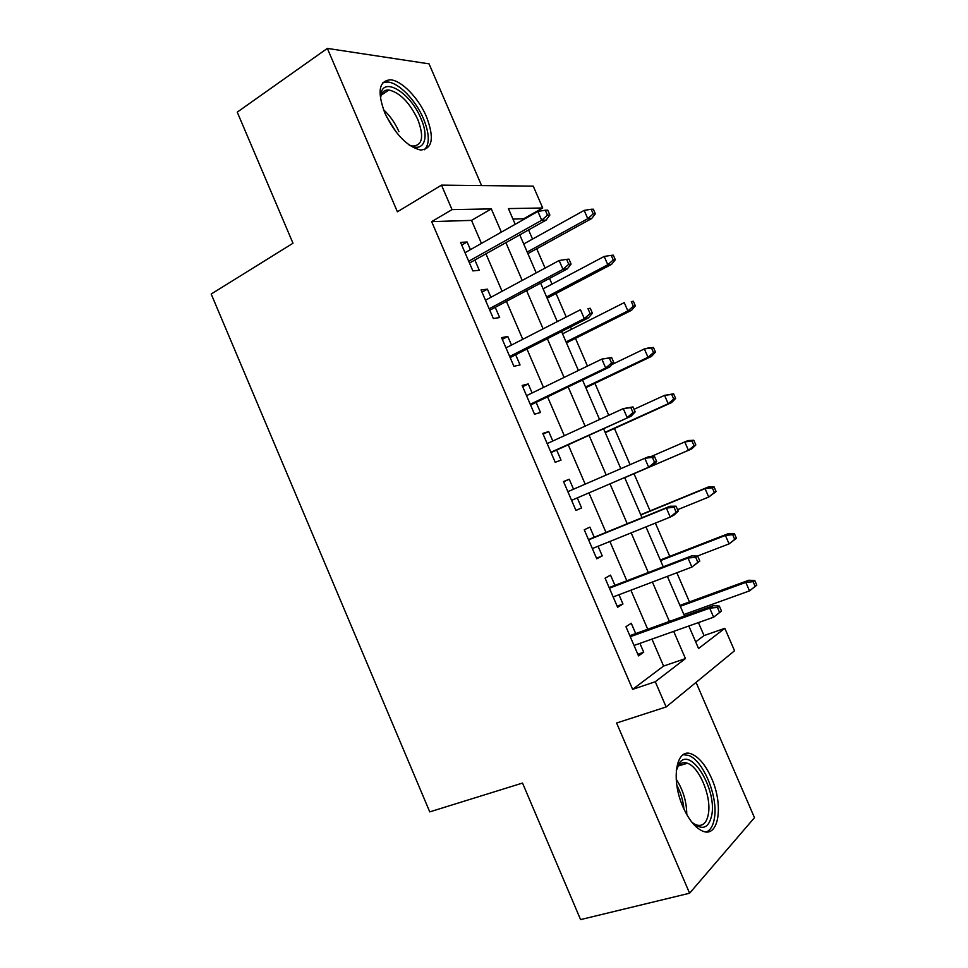 <?xml version="1.0" encoding="UTF-8"?>
<svg xmlns="http://www.w3.org/2000/svg" width="968" height="968" viewBox="0 0 968 968"><rect width="100%" height="100%" fill="white"/><g stroke="black" fill="none" stroke-linecap="round" stroke-linejoin="round"><path stroke-width="1.45" d="M711.528 778.212C705.745 765.301 699.138 757.254 691.696 754.072C676.378 747.09 670.449 779.01 683.033 806.985C688.756 819.775 695.254 827.797 702.526 831.064C718.849 838.47 723.798 805.061 711.528 778.212M426.501 116.777C418.733 98.228 401.696 80.477 390.515 79.824C378.899 80.707 377 91.778 384.841 113.014C395.21 134.274 407.068 146.604 420.414 150.004C432.49 149.181 434.523 138.097 426.501 116.777M695.69 641.869L704.026 635.589L724.826 628.329L734.543 650.762L666.141 706.967L655.275 681.738L685.441 658.579L673.692 631.378M481.592 185.578L429.054 63.852L327.341 48.4L237.245 112.143L292.989 243.246L211.193 294.03L429.756 811.874L522.526 783.064L580.582 919.6L689.591 893.222L754.471 817.682L696.065 682.38M481.447 243.416L471.525 220.377L431.643 221.636L452.032 209.608L441.493 185.13L533.247 186.146L542.709 207.987L508.418 208.592L515.206 224.286M523.978 219.325L523.724 218.744L542.709 207.987M704.026 635.589L698.412 622.593M694.08 612.575L693.439 611.098M689.47 601.927L676.862 572.766M669.759 556.346L655.372 523.083M650.097 510.886L634.004 473.703M630.095 464.652L614.45 428.473M608.751 415.296L594.933 383.352M587.455 366.086L575.476 338.364M571.543 329.277L570.539 326.954M566.232 317.02L556.068 293.498M552.014 284.12L549.521 278.373M545.081 268.1L536.72 248.764M532.533 239.084L528.576 229.936M635.698 633.58L631.257 623.259L625.969 626.707L638.517 655.893L643.72 652.214L639.909 643.369M614.934 585.35L610.53 575.125L605.085 578.174L617.608 607.275L622.956 603.984L618.976 594.739M594.219 537.24L589.863 527.124L584.261 529.786L596.748 558.802L602.253 555.898L598.091 546.242M573.54 489.203L569.257 479.257L563.497 481.532L575.948 510.463L581.611 507.958L577.291 497.903M552.801 441.021L548.711 431.534L542.794 433.422L555.208 462.268L561.029 460.151L556.685 450.059M532.11 392.972L528.226 383.945L522.151 385.458L534.53 414.219L540.507 412.477L536.151 402.349M511.491 345.068L507.801 336.489L501.569 337.626L513.911 366.303L520.046 364.948L515.666 354.772M490.921 297.297L487.424 289.178L481.048 289.928L493.353 318.532L499.645 317.552L495.241 307.34M523.724 218.744L512.955 219.083M431.643 221.636L632.624 689.361L663.576 666.057L651.96 639.098M647.713 629.26L630.894 590.214M626.828 580.776L609.888 541.475M605.992 532.436L588.955 492.894M585.18 484.145L568.228 444.808M564.32 435.721L547.573 396.856M543.508 387.43L526.967 349.049M522.756 339.284L506.421 301.375M502.077 291.283L485.936 253.834M470.412 249.659L467.12 242L460.586 242.375L472.856 270.895L479.293 270.29L474.877 260.029M666.141 706.967L616.604 723.011L689.591 893.222M632.624 689.361L655.275 681.738M327.341 48.4L397.4 211.786L441.493 185.13M688.829 626.006L698.557 648.512L724.826 628.329M519.78 234.861L536.199 272.879M540.628 283.116L557.265 321.606M561.549 331.516L578.392 370.49M582.53 380.049L599.579 419.507M603.56 428.727L620.827 468.681M624.663 477.551L642.014 517.698M645.983 526.882L663.237 566.788M667.375 576.371L684.509 616.011M501.351 232.138L491.32 208.906L452.032 209.608M669.408 621.444L652.408 582.046M648.294 572.524L631.172 532.872M627.228 523.749L610.009 483.855M606.198 475.022L589.064 435.322M585.108 426.162L568.18 386.946M564.078 377.447L547.356 338.703M543.109 328.866L526.592 290.606M522.2 280.43L505.889 242.653M471.525 220.377L491.32 208.906M663.576 666.057L685.441 658.579M461.736 245.061L467.12 242M481.991 292.13L487.424 289.178M502.307 339.332L507.801 336.489M522.672 386.668L528.226 383.945M543.096 434.136L548.711 431.534M563.582 481.749L569.257 479.257M575.912 510.378L581.611 507.958M596.494 558.209L602.253 555.898M617.124 606.174L622.956 603.984M637.827 654.271L643.72 652.214M469.48 263.054L546.109 220.111L541.717 220.256L468.706 261.251M547.44 215.126L549.872 215.053L547.743 210.165L545.311 210.213L547.44 215.126L541.717 220.256L537.893 211.435L465.027 252.708M546.109 220.111L549.872 215.053M545.311 210.213L537.893 211.435M595.344 213.795L593.348 209.209L591.194 209.257L593.202 213.855L595.344 213.795L591.654 218.55L587.782 218.683L584.188 210.395L523.712 243.984M593.202 213.855L587.782 218.683L527.197 252.043M591.654 218.55L527.875 253.616M584.188 210.395L591.194 209.257M380.618 99.535L380.872 94.15C383.425 75.867 410.783 93.206 420.886 118.423C429.889 138.376 423.645 153.416 408.944 144.837M410.323 145.551L412.84 146.095C422.52 145.394 424.166 136.524 417.777 119.475C409.537 102.475 399.929 92.65 388.954 90C384.49 89.722 381.731 92.081 380.69 97.09L380.557 97.925M424.48 149.75C429.865 143.966 429.514 133.596 423.452 118.64C415.744 100.236 398.804 82.643 387.684 82.026L382.771 82.8M676.245 770.746L679.742 762.566C690.995 747.235 716.356 788.267 711.952 814.173C709.06 828.584 702.26 831.125 691.539 821.808M693.028 823.236L695.968 824.833C702.695 826.914 706.882 823.042 708.503 813.217C711.323 795.817 699.077 766.85 687.425 763.256C683.94 762.022 681.024 762.76 678.677 765.47L676.705 768.798M706.507 831.935C710.79 829.915 713.476 825.014 714.565 817.234C717.953 795.563 702.756 759.771 688.333 755.342L683.214 754.713M489.784 310.244L567.26 268.923L562.977 269.358L489.167 308.792M568.736 264.276L571.096 264.046L568.966 259.134L566.595 259.351L568.736 264.276L562.977 269.358L559.153 260.513L485.476 300.225M567.26 268.923L571.096 264.046M566.595 259.351L559.153 260.513M510.148 357.567L588.459 317.867L584.309 318.605L509.676 356.478M590.093 313.571L592.392 313.172L590.262 308.26L587.951 308.635L590.093 313.571L584.309 318.605L580.461 309.724L505.986 347.887M587.951 308.635L590.262 308.26M588.459 317.867L592.392 313.172M530.573 405.023L609.731 366.969L605.702 367.997L530.258 404.285M611.522 363.012L613.748 362.456L611.607 357.519L609.368 358.063L611.522 363.012L605.702 367.997L601.842 359.092L526.544 395.67M609.368 358.063L601.842 359.092L611.607 357.519M609.731 366.969L613.748 362.456M551.058 452.613L631.063 416.216L550.889 452.25M632.999 412.598L635.165 411.884L633.024 406.935L630.858 407.637L632.999 412.598L627.155 417.535L623.283 408.605L547.174 443.598M630.858 407.637L623.283 408.605L633.024 406.935M631.063 416.216L635.165 411.884M615.333 259.775L613.325 255.165L611.244 255.358L613.24 259.969L615.333 259.775L611.57 264.361L607.807 264.748L604.189 256.447L543.109 288.839M613.24 259.969L607.807 264.748L546.605 296.934M611.57 264.361L547.15 298.192M604.189 256.447L611.244 255.358M635.371 305.864L633.362 301.254L631.33 301.58L633.35 306.215L635.371 305.864L631.535 310.304L627.869 310.946L624.251 302.621L562.541 333.827M631.33 301.58L633.362 301.254M633.35 306.215L627.869 310.946L566.05 341.934M631.535 310.304L566.462 342.878M655.469 352.098L653.46 347.464L651.488 347.935L653.509 352.582L655.469 352.098L651.549 356.369L648.003 357.277L644.373 348.928L611.873 364.561M651.488 347.935L644.373 348.928L647.943 348.069L653.46 347.464M653.509 352.582L648.003 357.277L585.555 387.055M651.549 356.369L585.834 387.696M675.628 398.453L673.607 393.807L671.695 394.424L673.716 399.082L675.628 398.453L671.635 402.567L668.186 403.729L664.544 395.355L634.052 409.307M671.695 394.424L664.544 395.355L673.607 393.807M673.716 399.082L668.186 403.729L605.109 432.309M671.635 402.567L605.254 432.635M654.562 462.341L656.655 461.458L654.501 456.497L652.396 457.356L654.562 462.341L648.669 467.229L571.592 500.335L652.468 465.62L648.669 467.229L644.797 458.275L567.853 491.671M652.396 457.356L644.797 458.275L648.608 456.714L654.501 456.497M652.468 465.62L656.655 461.458M695.835 444.941L693.814 440.283L691.963 441.045L693.995 445.716L695.835 444.941L691.769 448.898L688.43 450.314L684.775 441.928L650.871 456.63M691.963 441.045L684.775 441.928L688.139 440.549L693.814 440.283M693.995 445.716L688.43 450.314L624.723 477.672M691.769 448.898L624.723 477.684M678.205 511.177L676.039 506.204L674.006 507.232L676.172 512.229L678.205 511.177L673.922 515.158L670.255 517.069L592.343 548.566M676.172 512.229L670.255 517.069L666.371 508.091L670.062 506.228L588.484 539.587M674.006 507.232L666.371 508.091L588.604 539.878M676.039 506.204L670.062 506.228M716.102 491.562L714.069 486.892L712.279 487.799L714.323 492.482L716.102 491.562L708.733 497.044L705.067 488.622L708.322 486.989L640.731 514.722M712.279 487.799L705.067 488.622L640.84 514.976M714.323 492.482L708.733 497.044L677.564 509.7M708.322 486.989L714.069 486.892M699.816 561.053L697.65 556.056L695.69 557.265L697.855 562.275L699.816 561.053L691.902 567.054L613.155 596.941M697.855 562.275L691.902 567.054L688.006 558.052L691.575 555.898L609.126 587.576M695.69 557.265L688.006 558.052L609.404 588.229M697.65 556.056L691.575 555.898M736.43 538.305L734.397 533.622L732.667 534.687L734.712 539.382L736.43 538.305L729.085 543.895L725.419 535.449L728.553 533.549L660.297 560.012M732.667 534.687L725.419 535.449L660.551 560.581M734.712 539.382L729.085 543.895L697.347 556.056M728.553 533.549L734.397 533.622M721.499 611.074L719.321 606.065L717.433 607.432L719.599 612.466L721.499 611.074L713.622 617.197L634.028 645.462M719.599 612.466L713.622 617.197L709.701 608.158L713.15 605.702L629.829 635.698M717.433 607.432L709.701 608.158L630.265 636.714M719.321 606.065L713.15 605.702M756.807 585.192L754.774 580.497L753.104 581.695L755.149 586.402L756.807 585.192L749.498 590.879L745.82 582.409L748.845 580.243L679.923 605.411M753.104 581.695L745.82 582.409L680.31 606.295M755.149 586.402L749.498 590.879L683.868 614.547M748.845 580.243L754.774 580.497M383.497 109.687C389.947 115.652 395.089 122.948 398.913 131.612M396.577 132.652L386.329 116.281M676.196 779.216C683.142 789.948 686.663 801.734 686.772 814.56M683.952 809.054C683.118 800.657 680.746 792.731 676.85 785.278M380.69 97.09L380.872 94.15M381.186 95.179L388.954 90M678.677 765.47L679.742 762.566M678.29 765.966L687.425 763.256"/></g></svg>
